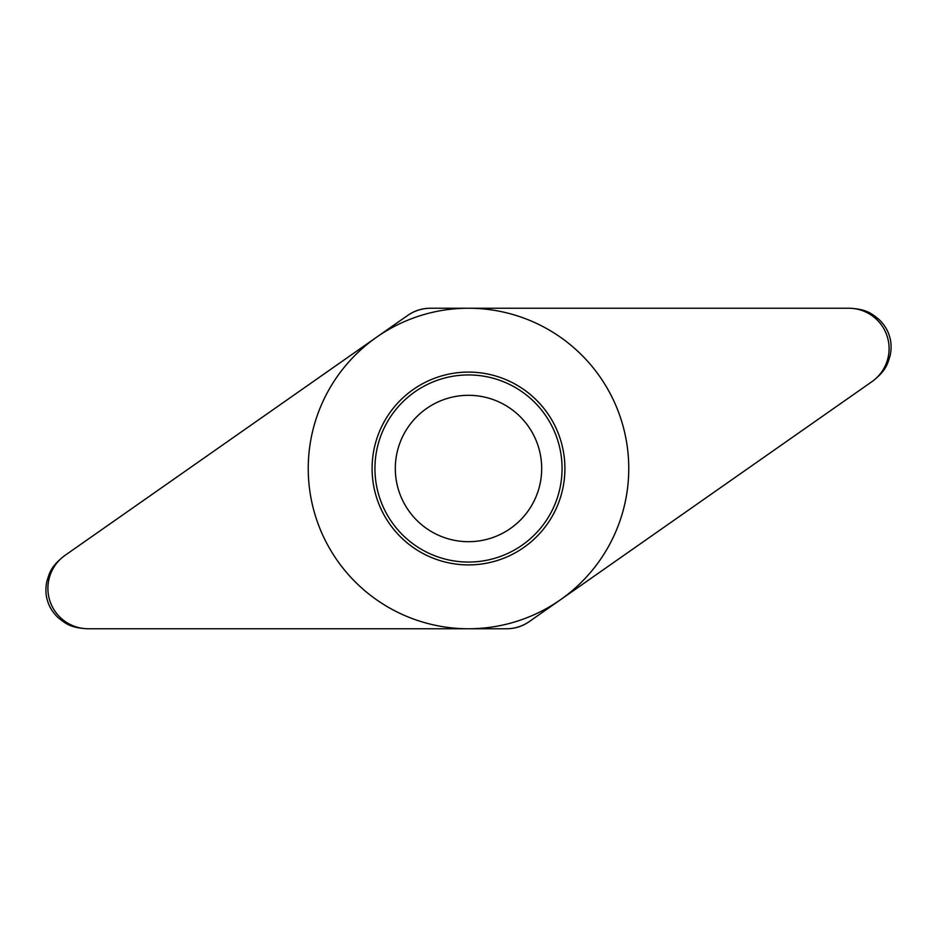 <?xml version="1.0" encoding="UTF-8"?>
<svg xmlns="http://www.w3.org/2000/svg" width="937" height="937" viewBox="0 0 937 937"><rect width="100%" height="100%" fill="white"/><g stroke="black" fill="none" stroke-linecap="round" stroke-linejoin="round"><path stroke-width="1.41" d="M64.337 555.852C50.012 567.049 49.321 573.948 46.85 581.408C45.386 588.553 45.644 595.147 47.646 601.191C49.485 607.293 53.046 612.857 58.34 617.858C64.641 622.555 69.174 627.813 87.328 628.762L506.39 628.762C514.823 628.762 522.483 626.349 529.382 621.512L872.663 381.148C886.988 369.951 887.679 363.052 890.15 355.591C891.614 348.447 891.356 341.853 889.354 335.809C887.515 329.707 883.954 324.143 878.66 319.142C872.359 314.445 867.826 309.187 849.672 308.238L430.61 308.238C422.177 308.238 414.517 310.651 407.618 315.488L64.337 555.852M372.094 468.5A96.406 96.406 0 0 1 468.5 372.094A96.406 96.406 0 0 1 564.906 468.5A96.406 96.406 0 0 1 468.5 564.906A96.406 96.406 0 0 1 372.094 468.5M374.941 468.5A93.559 93.559 0 0 0 468.5 562.059A93.559 93.559 0 0 0 562.059 468.5A93.559 93.559 0 0 0 468.5 374.941A93.559 93.559 0 0 0 374.941 468.5M395.309 468.5A73.191 73.191 0 0 0 468.5 541.691A73.191 73.191 0 0 0 541.691 468.5A73.191 73.191 0 0 0 468.5 395.309A73.191 73.191 0 0 0 395.309 468.5A73.191 73.191 0 0 1 468.5 395.309A73.191 73.191 0 0 1 541.691 468.5A73.191 73.191 0 0 1 468.5 541.691A73.191 73.191 0 0 1 395.309 468.5M628.762 468.5A160.262 160.262 0 0 0 468.5 308.238A160.262 160.262 0 0 0 308.238 468.5A160.262 160.262 0 0 0 468.5 628.762A160.262 160.262 0 0 0 628.762 468.5M65.121 555.301A40.385 40.385 0 0 0 88.277 628.762L506.296 628.762A40.385 40.385 0 0 0 529.464 621.465L871.878 381.699A40.385 40.385 0 0 0 848.723 308.238L430.704 308.238A40.385 40.385 0 0 0 407.536 315.535L65.121 555.301"/></g></svg>
